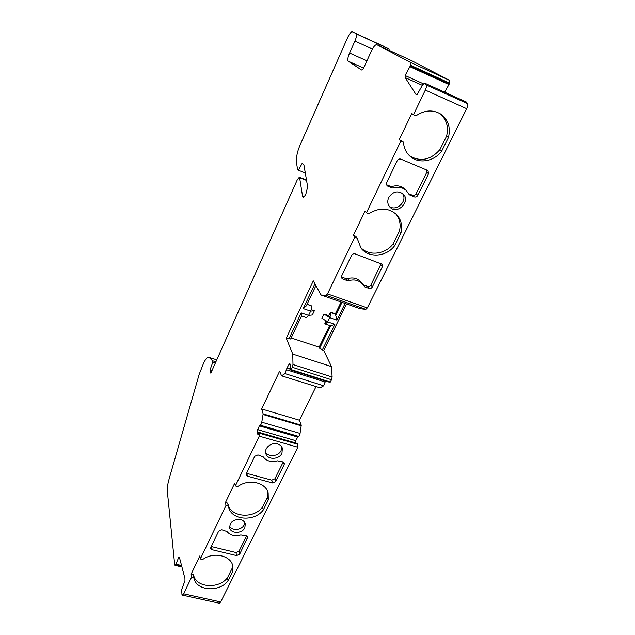 <?xml version="1.0" encoding="UTF-8"?>
<svg xmlns="http://www.w3.org/2000/svg" width="635" height="635" viewBox="0 0 635 635"><rect width="100%" height="100%" fill="white"/><g stroke="black" fill="none" stroke-linecap="round" stroke-linejoin="round"><path stroke-width="0.95" d="M323.937 314.023L321.897 318.254L327.628 321.889L334.867 324.35L330.589 325.795L325.422 324.056L327.628 321.889L329.684 317.651L328.597 315.627L323.937 314.023L329.684 317.651C330.668 315.404 330.938 313.666 330.486 312.436L328.597 315.627M326.112 320.754L324.858 323.342L325.422 324.056M320.977 294.989L326.12 295.41L365.855 309.356L360.196 308.729L320.977 294.989L313.309 280.853L286.266 338.193L292.759 354.084L292.981 364.53L292.306 367.276L331.502 379.738L330.351 382.04L328.874 382.016M259.286 432.498L297.736 443.603L297.847 447.223L220.686 601.964L183.61 593.812L191.54 577.278L191.151 574.119L199.882 555.879L200.319 558.983L226.004 505.452L225.441 502.531L234.752 483.092L235.371 485.934L259.263 436.142L259.286 432.498L257.929 434.697L257.127 431.84L259.318 425.863L260.064 425.132L298.355 436.308L260.159 425.164M316.016 386.62L299.426 420.219L301.268 425.188L263.152 413.885L261.771 422.204C261.342 424.053 260.787 425.029 260.112 425.156M263.152 413.885L261.66 408.956L279.686 371.038L281.495 375.801L319.834 387.739M325.406 380.929L323.723 385.794L320.119 387.826L281.495 375.801M281.646 375.769L285.004 373.61L286.972 367.99L289.679 363.196L290.862 365.943L289.893 369.673L291.179 369.618L292.306 367.276M354.711 237.212L357.092 238.109L355.751 236.299L353.385 235.402L354.711 237.212L327.501 293.918L326.12 295.41M353.385 235.402L365.022 211.106L366.427 212.796L400.883 140.994L403.304 142.026L399.24 139.66L400.883 140.994M399.24 139.66L411.774 113.49L413.504 114.689L425.315 90.075C426.395 87.662 426.688 85.939 426.188 84.899L425.109 83.32L466.185 101.933L425.109 83.32M416.608 94.663L415.925 94.361L417.251 94.377L422.759 84.606L424.886 83.129M415.925 94.361L405.178 77.581L405.098 75.509L409.892 66.675L448.985 84.534L444.675 92.099M411.988 60.865L449.477 80.312L449.286 83.883L410.186 66L409.892 66.675M410.186 66L410.448 65.207L449.54 83.098M449.477 80.312L410.488 62.42L410.448 65.207M410.488 62.42L376.873 44.72L412.067 60.904M361.617 70.001L361.561 69.977C362.275 70.056 363.149 69.024 364.188 66.889L371.324 51.157C373.483 46.704 375.325 44.553 376.833 44.704L376.873 44.72M361.513 69.953L348.226 61.206C347.345 60.079 347.797 57.356 349.583 53.046L354.925 41.053L372.388 49.038M303.863 196.937L302.593 196.445L303.03 197.215C303.832 197.318 304.792 196.183 305.927 193.818L307.642 186.833L303.99 165.291L302.323 163.052L298.418 170.236L297.775 169.331C296.863 166.418 296.474 162.655 296.601 158.059C296.791 154.368 297.982 149.979 300.172 144.875L347.543 37.79C349.464 33.711 351.06 31.718 352.322 31.798L388.906 48.887L356.124 33.798C356.949 34.711 356.552 37.132 354.925 41.053M356.124 33.798L384.691 46.704M302.593 196.445L299.625 177.697L306.554 180.427M181.785 566.428L175.57 564.999L175.022 565.388L174.689 564.674L167.322 491.117C167.1 488.101 167.656 484.195 168.997 479.393L199.184 374.356L203.383 363.72C205.28 359.553 206.923 357.41 208.296 357.307L209.169 357.457L212.495 360.751L212.82 362.188L210.074 369.792L210.812 373.182L297.37 179.602L299.347 177.205L299.625 177.697M175.57 564.999L178.808 557.212L179.475 557.633L184.944 578.509L184.952 580.779L181.634 589.669L181.967 594.519L182.388 595.13L183.61 593.812M297.847 447.223L259.263 436.142M235.371 485.934L237.625 486.529L239.085 485.704C249.642 478.75 265.549 482.695 268.145 492.712L268.295 499.872L263.295 509.937C254.659 522.018 231.45 520.406 228.671 507.325L228.092 504.404C230.862 517.446 253.96 519.065 262.549 507.032L263.295 509.937M226.004 505.452L228.251 506.024L228.671 507.325M200.319 558.983L202.533 559.498L203.938 558.705C214.654 551.68 231.108 555.958 232.807 566.007L232.735 571.389L228.044 580.834C219.837 592.217 197.136 591.098 194.183 578.985L193.365 574.818M191.54 577.278L193.738 577.779L194.183 578.985M277.614 443.944C279.987 444.683 281.567 446.08 282.361 448.143L281.972 453.247C279.162 459.724 267.533 460.073 265.851 453.7C263.755 448.239 271.399 441.881 277.614 443.944M240.601 519.589C243.11 520.295 244.673 521.716 245.3 523.851L244.824 527.741C242.213 533.821 230.695 533.892 229.672 527.796C229.886 521.891 233.529 519.152 240.601 519.589M221.798 529.773L226.997 531.527C230.283 535.424 234.887 536.559 240.808 534.94L246.34 535.845L247.729 537.099L239.633 554.276L236.561 555.593L212.146 549.751L210.685 548.394L210.836 547.362L218.67 531.114L221.798 529.773M247.674 476.226L246.245 474.909L246.38 473.631L254.738 456.279L257.977 454.89L263.263 456.882C266.541 461.137 271.232 462.447 277.336 460.819L282.972 461.891L284.321 463.074L284.202 464.502L275.717 481.592L272.542 482.957L247.674 476.226L246.555 473.258M286.266 338.193L290.616 339.042L301.657 315.738L301.212 312.888L308.61 315.404L310.642 311.134L303.244 308.594L306.324 305.872L315.905 285.647M301.554 315.952L306.467 317.619L308.61 315.404L312.325 314.984L314.357 310.737L310.642 311.134C311.626 308.864 311.912 307.118 311.507 305.887L307.157 304.117M330.589 325.795L319.643 348.258L323.747 350.512L331.494 366.609L292.759 354.084M346.543 303.943L323.747 350.512M406.202 190.452L409.297 194.731L414.25 196.898C415.742 197.318 416.933 196.81 417.822 195.366L428.561 173.728L428.014 170.561L400.875 159.131C399.336 158.671 398.121 159.195 397.224 160.687L386.612 182.713L387.04 185.714L392.128 187.952L393.898 188C398.661 186.658 402.765 187.484 406.202 190.452L404.892 189.19M404.574 188.889C401.145 185.92 397.065 185.102 392.327 186.436L390.565 186.388L386.429 184.714M212.495 360.751L215.892 361.807M426.934 170.005L426.807 172.244L416.131 193.778C415.258 195.215 414.068 195.715 412.583 195.294L408.63 193.699M291.179 369.618L330.351 382.04M281.837 447.032L281.115 450.548C278.543 456.43 268.248 457.478 265.565 452.096M381.175 263.581L370.983 284.901C370.157 286.242 369.014 286.734 367.554 286.369L363.395 284.869L364.744 286.885L361.442 282.591C358.061 278.384 353.465 277.043 347.639 278.582L345.924 278.574L341.455 276.947M364.744 286.885L368.927 288.393C370.388 288.758 371.538 288.266 372.364 286.917L382.357 266.795L382.167 264.271L355.092 253.881C353.592 253.492 352.417 253.992 351.576 255.389L341.709 275.852L341.82 278.178L342.94 279.043L347.194 280.575L348.917 280.583C354.767 279.035 359.386 280.376 362.783 284.599M244.785 522.589L244.181 524.772C241.832 530.177 231.886 531.09 229.568 526.09M283.234 461.978L274.907 478.79L271.748 480.147L246.991 473.416M295.346 442.912L295.688 440.666L298.212 436.269M228.251 506.024L227.671 503.111L225.441 502.531M220.686 601.964L219.392 603.242L182.388 595.13M388.906 48.887L389.438 50.498M449.286 83.883L448.985 84.534M327.501 293.918L367.316 307.919L466.661 108.688C467.749 106.331 468.003 104.616 467.423 103.561L466.185 101.933M367.316 307.919L365.855 309.356M292.981 364.53L332.129 377.023L331.494 366.609M332.129 377.023L331.502 379.738M301.268 425.188L300.069 433.427C299.664 435.253 299.093 436.213 298.355 436.308M357.092 238.109L361.013 248.094C368.49 258.374 386.588 256.984 394.7 245.634L400.939 233.085C402.709 225.949 401.272 219.805 396.629 214.67C389.057 207.939 380.341 207.312 370.475 212.765L368.824 213.725L366.427 212.796M246.594 535.924L239.014 551.22L235.958 552.529L211.233 546.544M210.074 369.792L212.05 370.403M212.82 362.188L215.368 362.982M298.418 170.236L305.292 172.958M396.089 214.13C399.907 219.115 401.002 224.846 399.375 231.315L393.168 243.808L394.7 245.634M393.168 243.808C385.255 254.865 367.736 256.484 360.069 246.745M413.504 114.689L415.941 115.753L417.663 114.745C425.537 110.061 433.086 109.752 440.325 113.832C448.135 119.428 450.842 127.317 448.469 137.501L446.572 136.2L439.904 149.638C430.554 160.083 420.441 162.147 409.567 155.829M410.154 156.361L410.615 156.75C406.717 153.503 404.392 149.217 403.638 143.883L403.304 142.026M410.615 156.75C419.306 164.132 434.316 161.33 441.746 151.011L439.904 149.638M268.295 499.872L267.526 496.999L262.549 507.032M267.787 491.712L267.526 496.999M345.091 303.435L336.931 320.135L335.367 313.841L330.303 312.095M363.395 284.869L362.688 284.456M232.481 564.832L232.156 568.277L232.735 571.389M232.156 568.277L227.489 577.691L228.044 580.834M178.808 557.212L179.364 557.347M261.66 408.956L299.426 420.219M319.643 348.258L319.135 347.178L329.684 325.501M291.132 337.955L319.135 347.178M227.727 503.396L228.092 504.404M361.442 282.591L361.767 283.083M388.723 197.525C387.152 201.192 387.556 204.399 389.946 207.137C397.224 215.273 411.313 201.192 403.082 193.937C397.597 190.357 392.811 191.556 388.723 197.525M402.32 193.31C408.392 200.684 396.248 212.415 389.12 206.129M399.375 231.315L400.939 233.085M441.746 151.011L448.469 137.501M439.499 113.347C446.5 119.031 448.858 126.651 446.572 136.2M423.474 83.82L405.098 75.509M314.357 310.737L311.221 309.658M335.367 313.841L341.106 302.038M193.738 577.779L193.342 574.619L191.151 574.119M227.489 577.691C219.321 589.034 196.723 587.907 193.778 575.818M297.974 444.349L259.485 433.245M288.846 339.042L301.212 312.888M303.244 308.594L314.936 283.861M336.931 320.135L329.684 317.651M334.867 324.35L322.31 350.044M392.327 186.436L393.898 188M392.128 187.952L390.565 186.388M416.131 193.778L417.822 195.366M414.25 196.898L412.583 195.294M428.561 173.728L426.807 172.244M408.773 193.993L409.996 195.175M329.001 382.056L289.949 369.681M347.194 280.575L345.924 278.574M341.693 277.043L342.94 279.043M272.542 482.957L271.748 480.147M181.546 565.523L176.03 564.253M181.673 566.007L175.824 564.658M257.532 429.609L295.688 440.666M295.331 442.873L257.127 431.84M297.513 436.991L259.318 425.863M307.046 304.356L311.507 305.887M211.653 546.687L212.146 549.751M247.587 538.25L247.15 536.226M239.014 551.22L239.633 554.276M386.493 184.88L387.794 186.198M405.178 77.581L422.291 85.312M261.771 422.204L300.069 433.427M263.152 414.536L301.284 425.831M382.357 266.795L380.905 264.866M370.983 284.901L372.364 286.917M342.011 302.355L335.78 315.143M467.423 103.561L426.188 84.899M335.55 314.174L330.486 312.436M347.639 278.582L348.917 280.583M368.927 288.393L367.554 286.369M236.561 555.593L235.958 552.529M274.907 478.79L275.717 481.592M284.202 464.502L283.448 462.082M349.583 53.046L366.919 60.873M348.226 61.206L363.577 68.08M466.661 108.688L425.315 90.075M290.29 364.498L288.854 364.038M286.972 367.99L289.703 368.856M325.247 382.024L286.528 369.768M323.723 385.794L285.004 373.61M216.781 359.831L209.169 357.457M376.833 44.704L412.028 60.881M289.893 369.673L328.938 382.048M361.013 248.094L360.426 247.293M299.347 177.205L306.483 180.015M181.92 566.968L175.022 565.388"/></g></svg>
